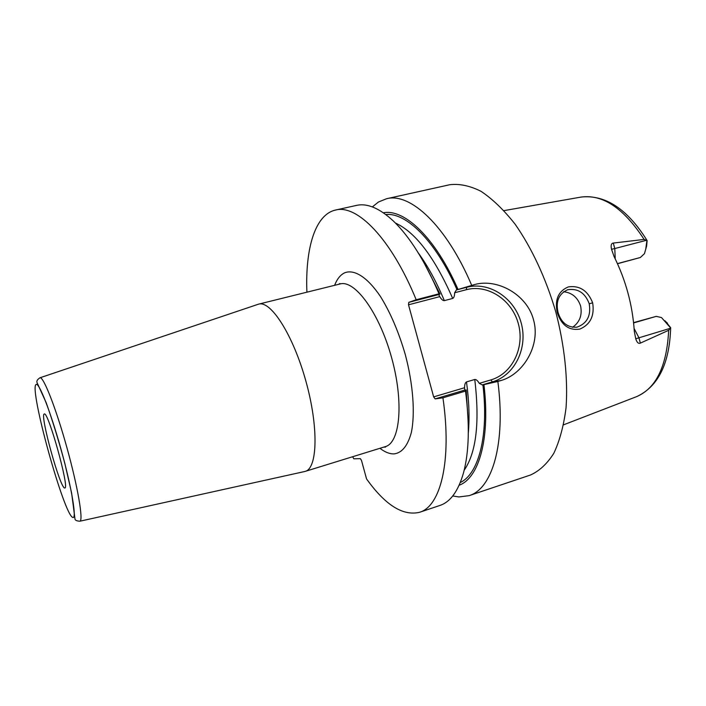 <?xml version="1.0" encoding="UTF-8"?>
<svg xmlns="http://www.w3.org/2000/svg" width="706" height="706" viewBox="0 0 706 706"><rect width="100%" height="100%" fill="white"/><g stroke="black" fill="none" stroke-linecap="round" stroke-linejoin="round"><path stroke-width="1.06" d="M504.049 210.617L580.57 197.159C602.412 193.868 623.592 207.952 644.119 239.422L647.128 240.596L646.625 246.023L644.446 253.666L640.342 257.505L617.512 263.717M664.946 320.718L670.665 327.69L668.679 330.293C666.826 366.493 655.962 388.671 636.097 396.834L563.609 424.809M646.89 240.808L645.761 248.9M645.752 249.192L646.625 246.023M633.582 322.633L656.253 316.359L661.513 317.568L670.365 327.672M634.12 328.511L638.886 337.644L640.368 343.116L668.679 330.293M640.368 343.116C638.453 343.937 636.909 342.489 635.744 338.774L634.306 331.317C632.576 305.133 625.825 280.203 614.07 256.525L611.528 249.28C610.655 245.406 611.246 243.332 613.293 243.067L614.776 248.547L646.361 240.322M644.119 239.422L613.293 243.067M592.661 302.848C594.664 315.811 590.375 324.575 579.794 329.12C568.992 330.708 561.491 325.245 557.281 312.732C554.581 299.785 558.269 291.172 568.339 286.901C579.705 285.303 587.816 290.616 592.661 302.848L589.236 303.765C591.178 315.732 587.065 323.533 576.917 327.187C567.58 327.734 561.288 322.827 558.058 312.484C555.56 301.383 558.781 293.802 567.703 289.725C577.949 288.207 585.133 292.893 589.236 303.765M471.687 285.303C446.333 225.47 410.124 192.323 386.57 198.73L449.634 184.751C459.324 183.534 469.764 185.713 480.945 191.273C492.364 198.863 503.713 209.779 514.992 224.031C531.53 247.55 545.835 278.146 555.71 311.628C564.535 345.402 568.074 378.99 566.062 407.662C563.759 425.692 559.673 440.906 553.813 453.305C547.106 463.842 539.287 471.087 530.356 475.059L469.128 495.638C492.1 489.029 505.99 443.959 497.862 381.461L500.96 380.543C523.499 374.171 540.778 345.066 533.551 319.915C527.055 294.552 497.448 278.27 474.82 284.492L456.358 289.972L466.684 287.289C489.39 281.253 514.603 298.091 521.196 322.995C528.106 347.802 514.965 375.292 492.426 381.867L482.207 384.902L479.303 383.358C477.635 380.613 476.126 379.325 474.767 379.484L466.498 381.92C465.219 382.634 464.574 384.567 464.574 387.726L464.716 390.1L466.163 389.906L468.193 422.1M386.57 198.73L378.46 202.013L372.353 206.902M452.731 495.974L458.944 496.953L469.128 495.638M395.422 223.034C415.552 232.239 434.64 257.381 452.687 298.435C453.949 297.844 454.593 295.946 454.629 292.761L456.358 289.972M459.138 485.234C478.844 478.165 490.423 438.832 483.937 384.62L482.207 384.902M438.682 294.57L408.792 302.353L416.187 299.741L439.008 293.802L440.05 294.084L438.682 294.57L439.75 296.644L408.518 304.798L408.792 302.353M439.75 296.644C441.444 299.432 442.98 300.765 444.348 300.632L452.687 298.435M454.629 292.761L466.304 289.707C487.97 283.927 512.062 299.988 518.345 323.754C524.955 347.44 512.38 373.677 490.864 379.925L479.303 383.358M408.518 304.798L433.652 396.887L464.574 387.726M458.009 289.416C435.478 237.745 404.344 208.526 383.384 212.797M439.008 293.802C424.986 261.061 409.789 236.81 393.41 221.057C379.528 208.182 367.217 202.966 356.459 205.411L335.482 210.061C314.973 214.624 305.168 248.856 306.898 292.187M416.187 299.741C391.168 238.469 356.918 204.087 335.482 210.061M352.647 456.729L353.812 458.803L360.36 458.662L361.481 460.409L366.546 478.906C385.247 505.072 402.905 516.21 419.532 512.3L439.9 505.461C450.375 502.001 458.229 491.173 463.463 472.985C469.128 451.972 469.808 424.677 465.519 391.089L442.936 397.813L435.134 398.899L433.652 396.887M419.532 512.3C440.5 506.405 452.122 461.318 442.936 397.813M423.724 262.2L440.05 294.084M466.163 389.906L465.519 391.089M435.134 398.899L464.716 390.1M483.937 384.62L497.862 381.461M257.858 304.383L258.687 304.127C270.804 300.288 293.149 335.032 305.875 381.099C318.759 427.13 317.559 468.413 305.195 471.387L304.357 471.59M44.187 414.025C39.765 414.828 60.178 488.526 64.67 487.996L64.828 487.987C69.868 489.029 48.034 410.513 44.257 413.998L44.187 414.025M572.531 327.31C579.705 322.289 582.397 315.167 580.597 305.954C577.64 297.385 571.966 292.646 563.573 291.737M665.308 321.248L667.479 323.171M633.617 322.933L656.253 316.359M635.744 338.774L670.153 328.361M611.528 249.28L614.776 248.547L615.235 258.881M617.459 263.603L640.342 257.505M385.758 214.518C406.25 212.312 435.593 240.896 457.029 289.751M474.767 379.484C479.833 422.338 476.303 452.59 464.169 470.249M482.904 384.779C488.923 436.061 478.544 473.991 460.294 482.533M466.304 289.707L466.684 287.289L474.82 284.492M418.217 252.819C427.721 265.818 436.432 281.765 444.348 300.632M466.498 381.92C469.058 400.858 469.667 417.881 468.316 432.972M379.925 448.301C384.876 452.114 389.553 453.984 393.957 453.905C401.926 452.978 407.724 445.839 411.342 432.504C415.269 413.513 413.16 384.391 405.323 354.703C398.749 332.085 390.48 312.714 380.516 296.608C367.394 277.052 354.077 268.845 344.457 272.895C340.31 274.978 337.018 279.117 334.6 285.321M490.864 379.925L492.426 381.867L500.96 380.543M383.826 447.101L385.414 447.119L385.785 446.766L385.291 446.642C400.161 442.856 404.017 401.952 391.503 357.289C379.166 312.581 354.739 279.541 340.063 283.971L339.913 283.503L338.562 284.341M39.801 377.842L39.986 377.781C43.445 376.36 55.968 408.174 66.893 447.56C77.863 486.937 83.573 520.64 79.866 521.213L79.681 521.249M36.024 384.532C38.698 381.328 50.691 411.889 61.228 450.04C71.809 488.173 76.98 519.625 72.815 517.427C64.184 515.715 28.981 388.627 36.024 384.532M557.281 312.732L558.058 312.484M581.594 196.983C605.677 194.706 627.493 209.205 647.049 240.464M637.068 396.454C658.319 386.314 669.517 363.449 670.665 327.858M340.063 283.971L258.687 304.127M385.291 446.642L305.195 471.387M258.378 304.215L39.986 377.781C37.303 379.537 36.333 381.169 37.074 382.67L46.199 402.747C52.482 420.352 58.695 440.588 64.846 463.454L71.65 493.185L74.968 518.91C75.039 520.243 76.672 521.01 79.866 521.213L304.886 471.476"/></g></svg>

